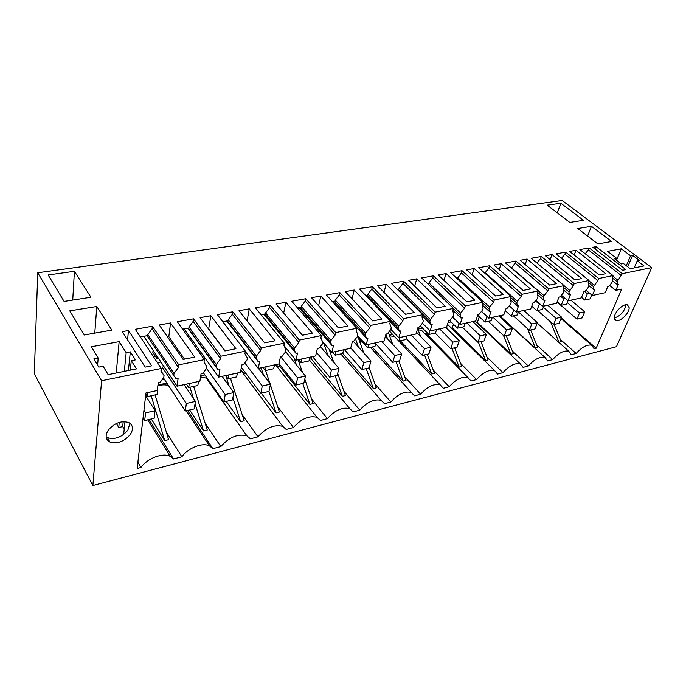 <?xml version="1.0" encoding="UTF-8"?>
<svg xmlns="http://www.w3.org/2000/svg" width="686" height="686" viewBox="0 0 686 686"><rect width="100%" height="100%" fill="white"/><g stroke="black" fill="none" stroke-linecap="round" stroke-linejoin="round"><path stroke-width="1.03" d="M37.764 272.762L34.3 373.699L92.867 485.534L616.457 346.704L651.7 267.617L562.151 200.466L37.764 272.762L101.588 380.756L92.867 485.534M101.588 380.756L161.253 368.485L135.279 329.297L152.343 326.236L178.789 364.875L204.411 359.61L177.305 321.76L193.546 318.844L221.055 356.188L245.382 351.181L217.299 314.591L232.76 311.813L261.195 347.931L284.33 343.171L255.398 307.757L270.13 305.116L299.379 340.076L321.408 335.548L291.721 301.24L305.793 298.719L335.746 332.599L356.737 328.277L326.407 295.023L339.853 292.613L370.414 325.464L390.445 321.348L359.558 289.08L372.412 286.774L403.505 318.664L422.645 314.728L391.277 283.395L403.582 281.191L435.121 312.156L453.429 308.391L421.65 277.95L433.441 275.832L465.365 305.939L482.884 302.337L450.753 272.728L462.064 270.704L494.314 299.988L511.104 296.532L478.682 267.72L489.538 265.774L522.055 294.277L538.158 290.967L505.496 262.918L515.923 261.049L548.671 288.806L564.115 285.633L531.264 258.296L541.288 256.495L574.216 283.55L589.051 280.505L556.037 253.854L565.684 252.122L598.758 278.507L613.018 275.575L579.884 249.575L589.171 247.912L622.348 273.654L651.7 267.617M128.479 330.515L122.245 331.63L145.192 367.121L151.58 365.827L128.479 330.515L127.553 339.836M264.625 342.889L275.095 340.762L249.275 308.854L239.002 310.698L264.625 342.889M224.897 350.949L235.915 348.72L210.876 315.74L200.098 317.669L224.897 350.949M501.174 263.69L493.937 264.985L523.135 290.444L530.432 288.96L501.174 263.69L499.159 269.547M499.425 295.254L503.215 294.483L474.18 268.526L466.643 269.881L495.609 296.026L499.425 295.254M412.672 279.562L408.564 280.3L436.905 307.937L445.197 306.256L416.762 278.825L412.672 279.562M343.197 326.948L347.939 325.987L320.834 296.026L311.478 297.698L338.43 327.917L343.197 326.948M345.29 291.644L372.772 320.954L381.845 319.11L354.233 290.041L345.29 291.644M556.552 283.661L527.105 259.042L520.151 260.286L549.546 285.084L556.552 283.661M470.87 301.043L474.832 300.245L446.072 273.568L438.208 274.983L466.892 301.857L470.87 301.043M552.041 254.566L545.353 255.767L574.911 279.939L581.642 278.576L552.041 254.566L550.129 259.677M281.003 303.169L276.089 304.044L302.423 335.222L312.396 333.199L285.89 302.294L281.003 303.169M414.233 312.542L386.175 284.313L377.617 285.848L405.563 314.299L414.233 312.542M96.795 306.479L69.766 310.861L84.292 334.991L111.827 330.112L96.795 306.479L94.779 333.13M74.422 271.296L90.912 297.235L64.09 301.42L48.166 274.966L74.422 271.296L72.725 300.074M126.173 352.655L119.158 341.628L91.384 346.764L98.167 358.041L93.853 358.864L98.775 367.121L103.114 366.264L108.156 374.633L136.488 368.888L131.283 360.699L135.459 359.876L130.323 351.858L126.173 352.655L124.32 371.358M569.594 251.419L599.281 274.992L605.747 273.68L576.034 250.27L569.594 251.419M596.048 246.677L592.781 247.269L622.562 270.267L625.838 269.607L596.048 246.677L595.096 249.052M560.839 203.236L547.214 205.148L569.783 222.427L583.469 220.292L560.839 203.236L557.289 212.866M630.554 255.767L621.319 248.812L607.564 251.359L616.783 258.416L614.673 258.819L621.353 263.947L623.463 263.535L630.237 268.715L644.017 265.919L637.243 260.809L639.301 260.406L632.603 255.372L630.554 255.767L626.301 265.705M591.443 226.303L577.741 228.524L597.858 243.924L611.603 241.489L591.443 226.303L587.593 236.061M194.695 357.08L170.565 322.969L159.238 325.001L183.102 359.43L194.695 357.08M537.249 323.097L568.728 351.181L571.335 354.731L576.154 353.47C581.925 347.056 587.096 344.295 591.649 345.195L594.136 348.762L596.151 348.231L561.182 317.952M568.728 351.181C563.952 350.212 558.593 353.033 552.667 359.627L547.668 360.939L544.95 357.397C539.925 356.36 534.368 359.232 528.289 366.015L523.092 367.379L520.262 363.854C514.98 362.74 509.201 365.672 502.949 372.652L497.547 374.067L494.615 370.577C489.041 369.368 483.038 372.361 476.599 379.555L470.982 381.03L467.946 377.566C462.064 376.262 455.813 379.324 449.184 386.741L443.328 388.276L440.198 384.855C433.989 383.44 427.464 386.561 420.621 394.218L414.524 395.822L411.3 392.443C404.731 390.917 397.914 394.107 390.849 402.022L384.494 403.685L381.184 400.375C374.23 398.712 367.096 401.979 359.79 410.159L353.153 411.9L349.783 408.65C342.391 406.849 334.922 410.185 327.351 418.657L320.422 420.475L316.992 417.311C309.146 415.339 301.291 418.752 293.445 427.541L286.191 429.445L282.743 426.366C274.383 424.222 266.125 427.712 257.97 436.836L250.373 438.826L246.917 435.867C237.999 433.518 229.296 437.085 220.806 446.577L212.849 448.661L209.419 445.831C202.421 442.298 188.17 447.872 181.841 456.782L173.489 458.968L170.119 456.293C162.702 452.451 147.413 458.222 140.93 467.5L137.157 468.495L145.955 392.975L157.283 390.497L158.234 382.805L160.121 382.402L163.782 377.549L164.04 375.534L160.953 370.869M161.253 368.485L160.927 371.109L164.04 375.534M596.151 348.231L621.679 289.08L615.796 290.367L618.352 284.39L617.366 284.604L617.108 281.697L622.348 273.654M130.34 434.435C133.65 429.05 133.093 425.08 128.659 422.525C121.216 420.449 114.408 422.996 108.242 430.182C105.001 435.55 105.55 439.486 109.897 441.99C117.383 444.099 124.192 441.578 130.34 434.435M614.39 317.85L616.054 320.491C620.067 322.3 629.525 313.005 629.156 307.628L627.476 304.884C623.454 303.066 613.893 312.55 614.39 317.85M196.016 345.521L195.733 347.485M197.662 350.177L199.146 349.877M157 356.145L156.742 358.324L158.252 358.023M178.789 364.875L178.429 367.482L152.052 328.8L147.85 334.562L147.627 336.534L147.036 335.711L140.347 336.946M152.052 328.8L152.343 326.236M178.429 367.482L174.012 373.441L173.738 375.439L176.259 378.955L178.094 378.561L177.039 386.184L199.909 381.193L201.075 373.647L202.867 373.261L206.486 368.519L206.795 366.547L204.008 362.182L204.411 359.61M221.055 356.188L220.626 358.735L193.178 321.365L189.027 326.999L188.753 328.928L188.221 328.114L182.605 329.151M193.178 321.365L193.546 318.844M220.626 358.735L216.262 364.558L215.936 366.521L218.182 369.986L219.932 369.608L218.68 377.094L240.417 372.344L241.772 364.943L243.47 364.575L247.037 359.944L247.397 358.006L244.919 353.702L245.382 351.181M261.195 347.931L260.714 350.435L232.34 314.282L228.232 319.787L227.915 321.691L227.435 320.885L222.787 321.743M232.34 314.282L232.76 311.813M260.714 350.435L256.392 356.12L256.024 358.041L258.039 361.462L259.702 361.11L258.27 368.442L278.953 363.932L280.471 356.66L282.083 356.317L285.616 351.789L286.019 349.886L283.884 345.41L295.949 360.219L297.535 353.016L295.958 353.35L294.165 349.98L264.813 313.991L261.057 314.685M284.33 343.171L283.815 345.65M299.379 340.076L298.839 342.528L269.658 307.534L265.602 312.919L265.242 314.788M269.658 307.534L270.13 305.116M295.949 360.219L315.654 355.914L317.326 348.78L318.861 348.454L322.343 344.02L322.789 342.16L320.842 337.975L321.408 335.548M298.839 342.528L294.577 348.085L294.165 349.98M335.746 332.599L335.154 335.008L305.27 301.094L301.257 306.368L300.862 308.203L300.477 307.422L297.535 307.963M305.27 301.094L305.793 298.719M335.154 335.008L330.944 340.445L330.498 342.297L332.084 345.624L333.593 345.298L331.861 352.372L350.657 348.274L352.458 341.268L353.925 340.951L357.363 336.62L357.843 334.785L356.128 330.661L356.737 328.277M370.414 325.464L369.78 327.831L339.287 294.946L335.325 300.108L334.897 301.909L334.554 301.137L332.358 301.54M339.287 294.946L339.853 292.613M369.78 327.831L365.621 333.147L365.141 334.974L366.538 338.258L367.979 337.949L366.118 344.895L384.066 340.976L385.995 334.091L387.393 333.79L390.788 329.554L391.294 327.754L389.794 323.689L390.445 321.348M403.505 318.664L402.828 320.988L371.812 289.063L367.893 294.123L367.439 295.889L367.13 295.126L365.621 295.409M371.812 289.063L372.412 286.774M402.828 320.988L398.729 326.193L398.214 327.985L399.441 331.218L400.821 330.926L398.84 337.744L415.999 333.996L418.031 327.239L419.378 326.956L422.722 322.797L423.253 321.031L421.95 317.026L422.645 314.728M435.121 312.156L434.418 314.445L402.948 283.438L399.072 288.394L398.592 290.127L398.317 289.381L397.434 289.543M402.948 283.438L403.582 281.191M434.418 314.445L430.362 319.539L429.822 321.297L430.894 324.487L432.206 324.212L430.131 330.918L446.543 327.333L448.678 320.688L449.956 320.413L453.257 316.34L453.823 314.608L452.7 310.655L453.429 308.391M465.365 305.939L464.628 308.185L432.772 278.044L428.947 282.906L428.476 284.484M432.772 278.044L433.441 275.832M428.364 284.39L427.884 283.927M464.628 308.185L460.623 313.176L460.057 314.908L460.983 318.055L462.244 317.781L460.074 324.375L475.792 320.945L478.013 314.411L479.24 314.145L482.498 310.158L483.081 308.451L482.129 304.558L482.884 302.337M494.314 299.988L493.551 302.192L461.369 272.874L457.253 278.713M461.369 272.874L462.064 270.704M493.551 302.192L489.598 307.088L489.007 308.786L489.804 311.89L491.013 311.633L488.758 318.115L503.824 314.823L506.122 308.4L507.306 308.143L510.521 304.232L511.121 302.56L510.315 298.71L511.104 296.532M522.055 294.277L521.266 296.446L488.818 267.909L484.873 273.225M488.818 267.909L489.538 265.774M521.266 296.446L517.364 301.248L516.755 302.92L517.424 305.982L518.59 305.733L516.258 312.104L530.715 308.949L533.082 302.629L534.214 302.389L537.387 298.556L538.013 296.909L537.352 293.111L538.158 290.967M548.671 288.806L547.857 290.933L515.186 263.141L511.404 267.986M515.186 263.141L515.923 261.049M547.857 290.933L544.007 295.649L543.381 297.287L543.929 300.314L545.044 300.074L542.652 306.342L556.535 303.306L558.961 297.098L560.05 296.867L563.18 293.102L563.823 291.481L563.292 287.734L564.115 285.633M574.216 283.55L573.376 285.65L540.525 258.562L536.924 263.012M540.525 258.562L541.288 256.495M573.376 285.65L568.934 291.884L569.389 294.869L570.452 294.637L567.999 300.802L581.342 297.895L583.829 291.782L584.875 291.559L587.962 287.863L588.614 286.268L588.211 282.572L589.051 280.505M598.758 278.507L597.9 280.565L564.904 254.154L561.534 258.288M564.904 254.154L565.684 252.122M597.9 280.565L593.493 286.688L588.262 282.452M613.018 275.575L612.161 277.616L612.452 281.251L611.792 282.821L608.739 286.448L607.736 286.662L605.198 292.682L592.361 295.486L594.873 289.415L593.844 289.638L593.493 286.688M621.482 275.678L588.374 249.91L585.218 253.76M588.374 249.91L589.171 247.912M249.275 308.854L247.106 320.877M210.876 315.74L208.638 329.134M225.068 350.915L208.81 329.1M474.18 268.526L472.122 274.829M416.762 278.825L414.618 286.199M320.834 296.026L318.621 305.716M354.233 290.041L352.029 298.83M527.105 259.042L525.142 264.496M446.072 273.568L443.971 280.377M285.89 302.294L283.678 313.039M386.175 284.313L383.997 292.347M98.167 358.041L97.601 365.149M119.158 341.628L116.226 372.995M119.261 422.396L118.755 427.532L116.397 423.485M130.323 351.858L128.419 370.526M123.206 421.667L122.7 426.606L118.755 427.532M124.209 429.187L122.7 426.606M131.283 360.699L130.306 370.14M124.989 421.667L123.669 434.47M106.159 436.896L107.47 437.685C114.939 439.82 121.731 437.325 127.853 430.199L129.937 423.271M576.034 250.27L574.165 255.055M637.243 260.809L634.164 267.917M614.399 317.97C620.676 315.834 624.5 311.504 625.881 304.996M616.783 258.416L616.139 259.943M621.319 248.812L616.525 260.243M632.603 255.372L627.707 266.785M170.565 322.969L168.825 336.594L167.453 336.843M184.491 359.147L168.825 336.594M550.575 321.897L558.979 342.237L561.242 341.671L554.125 324.469M560.299 339.399L576.154 353.47M536.786 345.101L552.667 359.627M527.474 328.543L535.423 348.119L537.773 347.528L530.638 329.983M535.423 348.119L501.183 317.155M512.373 351L528.289 366.015M503.533 335.583L510.976 354.216L513.42 353.607L506.259 335.703M510.976 354.216L477.405 322.377L476.727 322.531M475.647 321.502L475.389 321.031M487.017 357.114L502.949 372.652M478.408 342.237L485.585 360.553L488.123 359.918L480.946 341.637M485.585 360.553L452.288 327.899L451.362 328.105M450.573 327.325L447.461 324.461M460.666 363.451L476.599 379.555M451.997 348.428L459.191 367.139L461.832 366.487L454.638 347.811M459.191 367.139L426.212 333.628L425.028 333.885M424.557 333.405L421.564 330.352L418.074 329.786M433.243 370.02L449.184 386.741M424.54 354.876L431.734 373.999L434.487 373.313L427.284 354.225M431.734 373.999L400.281 340.796M394.544 336.449L389.562 335.814M404.697 376.828L420.621 394.218M395.959 361.582L403.154 381.124L406.018 380.413L398.815 360.905M403.154 381.124L372.104 347.013M362.234 341.902L359.893 342.16M374.942 383.894L390.849 402.022M366.178 368.562L373.373 388.559L376.357 387.813L369.119 367.739M373.373 388.559L342.734 353.41M343.918 391.226L359.79 410.159M335.137 375.851L342.323 396.311L345.427 395.53L337.666 373.458M342.323 396.311L311.187 358.898L309.395 359.121M311.521 398.823L327.351 418.657M302.749 383.448L309.909 404.397L313.159 403.591L304.781 379.152M309.909 404.397L279.408 365.887L277.624 366.273L276.338 364.498M277.667 406.695L293.445 427.541M268.912 391.389L276.046 412.852L279.442 412.003L270.361 384.752M276.046 412.852L261.28 393.181M240.786 370.303L244.405 373.57L245.794 373.27M242.252 414.833L257.97 436.836M232.906 397.717L240.632 421.693L244.182 420.801L230.436 378.286M240.632 421.693L226.269 401.396M207.772 379.032L206.246 378.089L200.569 376.906M205.165 423.245L220.806 446.577M195.064 403.685L203.562 430.937L207.283 430.011L193.632 386.407M203.562 430.937L189.653 409.988M187.587 410.468L212.849 448.661M168.473 385.532C165.377 384.563 161.845 384.649 157.866 385.781M166.269 431.888L181.841 456.782M151.203 395.779L164.717 440.635L168.619 439.666L155.087 394.922M164.717 440.635L151.314 418.975M173.489 458.968L149.154 419.489M137.886 462.244L140.93 467.5M617.777 280.137L612.761 276.201M617.108 281.697L612.178 277.821M617.366 284.604L612.409 280.685M615.796 290.367L609.597 285.427M549.023 304.953L548.62 305.982M201.941 353.77L200.449 354.07M203.699 358.615L205.2 358.315M191.96 339.862L191.677 341.817M160.936 362.045L157.454 362.748M162.162 379.692L164.331 379.229M163.482 377.952L185.254 411.017L186.369 403.479L162.196 367.121L161.596 371.838M162.196 367.121L164.074 366.744M153.098 350.297L152.841 352.467L156.742 358.324M173.738 375.439L147.627 336.534M174.012 373.441L147.85 334.562M177.039 386.184L143.768 336.312M215.936 366.521L188.753 328.928M216.262 364.558L189.027 326.999M218.182 369.986L187.955 328.165M218.68 377.094L184.071 328.886M256.024 358.041L227.915 321.691M256.392 356.12L228.232 319.787M258.039 361.462L226.783 321.005M258.27 368.442L245.314 351.558M294.577 348.085L265.602 312.919M295.958 353.35L263.801 314.179M330.498 342.297L300.862 308.203M330.944 340.445L301.257 306.368M332.084 345.624L299.147 307.662M331.861 352.372L322.463 341.457M365.141 334.974L334.897 301.909M365.621 333.147L335.325 300.108M366.538 338.258L332.933 301.437M366.118 344.895L357.646 335.54M398.214 327.985L367.439 295.889M398.729 326.193L367.893 294.123M399.441 331.218L390.351 321.708M398.84 337.744L390.849 329.323M429.822 321.297L398.592 290.127M430.362 319.539L399.072 288.394M430.894 324.487L422.293 315.886M430.131 330.918L422.43 323.157M460.057 314.908L453.386 308.511M460.623 313.176L428.947 282.906M460.983 318.055L452.837 310.226M460.074 324.375L452.606 317.146M489.007 308.786L482.678 302.946M489.598 307.088L457.588 277.641M489.804 311.89L482.198 304.858M488.758 318.115L481.521 311.367M516.755 302.92L510.736 297.553M517.364 301.248L485.088 272.582M517.424 305.982L510.555 299.842M516.258 312.104L509.244 305.793M543.381 297.287L537.635 292.347M544.007 295.649L511.49 267.729M543.929 300.314L537.661 294.894M542.652 306.342L535.843 300.417M568.934 291.884L563.455 287.314M569.577 290.272L564.089 285.702M569.389 294.869L563.618 290.041M560.599 296.198L563.781 298.882L561.259 305.261L566.722 304.052L568.017 300.802L561.397 295.246M594.145 285.102L588.905 280.866M593.844 289.638L588.511 285.307M592.361 295.486L585.964 290.247M279.708 364.463L279.408 365.887M311.676 356.78L311.187 358.898M426.632 332.264L426.212 333.628M453.472 324.246L452.288 327.899M479.325 316.76L477.405 322.377M502.306 315.148L501.62 317.061M525.682 310.046L525.073 311.684M361.591 341.191L359.696 341.602M478.545 316.023L477.379 316.28M451.096 321.931L448.069 322.583M422.507 328.088L417.808 329.091M204.874 374.916L200.741 375.799M392.701 334.502L389.339 335.222M166.87 383.088L157.96 385.009M155.533 356.506L153.57 356.892M446.637 327.025L447.383 328.963M417.62 328.603L420.578 336.432M388.362 332.581L392.726 344.406M385.926 334.331L387.624 338.953M358.186 337.426L363.794 352.973M355.528 338.935L358.409 346.962M329.134 349.217L333.713 362.217M323.492 342.657L328.019 355.545M298.127 359.738L302.432 372.284M293.985 357.809L296.386 364.832M265.619 370.517L269.89 383.328M261.083 367.833L263.45 374.942M225.908 376.014L229.15 386.064M189.928 387.23L193.435 398.472M147.979 392.529L147.499 396.594L145.844 393.953M147.499 396.594L157.103 394.476L157.823 386.149M143.949 410.211L145.586 412.869L144.677 420.535L143.057 417.877M144.677 420.535L154.127 418.314L155.079 410.682L145.638 395.651M145.586 412.869L155.079 410.682M189.31 383.508L188.719 387.496L186.438 384.134M188.719 387.496L197.86 385.481L198.468 381.502M185.254 411.017L194.258 408.899L195.407 401.404L184.088 384.64M186.369 403.479L195.407 401.404M228.644 374.916L227.958 378.835L225.591 375.576M227.958 378.835L236.661 376.914L237.365 373.013M206.52 368.271L225.214 394.544L223.919 401.945L203.305 372.687M223.919 401.945L232.503 399.929L233.84 392.555L222.127 376.34M225.214 394.544L233.84 392.555M266.134 366.727L265.362 370.577L262.927 367.43M265.362 370.577L273.663 368.742L274.451 364.909M244.765 362.894L262.266 386.012L260.8 393.292L241.335 367.319M260.8 393.292L268.998 391.372L270.49 384.117L258.433 368.408M262.266 386.012L270.49 384.117M301.9 358.915L301.043 362.697L298.547 359.653M301.043 362.697L308.974 360.947L309.84 357.183M280.617 356.634L297.63 377.875L296.026 385.026L279.022 363.597M296.026 385.026L303.855 383.191L305.493 376.065L285.65 351.601M297.63 377.875L305.493 376.065M336.054 351.455L335.137 355.177L332.581 352.218M335.137 355.177L342.717 353.504L343.652 349.8M316.486 352.372L331.432 370.088L329.692 377.129L312.533 356.591M329.692 377.129L337.178 375.371L338.953 368.356L320.345 346.567M331.432 370.088L338.953 368.356M368.716 344.321L367.73 347.982L357.38 336.534M367.73 347.982L374.985 346.379L375.988 342.734M350.743 347.931L363.777 362.645L361.908 369.565L344.423 349.628M361.908 369.565L369.077 367.885L370.972 360.99L353.179 341.114M363.777 362.645L370.972 360.99M399.981 337.495L398.935 341.096L389.519 331.141M398.935 341.096L405.88 339.561L406.935 335.977M381.742 341.482L394.742 355.52L392.761 362.328L375.714 343.737M392.761 362.328L399.638 360.716L401.636 353.933L385.318 336.492M394.742 355.52L401.636 353.933M429.985 330.763L428.827 334.494L420.278 325.824M428.827 334.494L435.481 333.027L436.588 329.503M411.24 335.042L424.428 348.685L422.344 355.391L406.189 338.498M422.344 355.391L428.939 353.839L431.04 347.167L416.522 332.273M424.428 348.685L431.04 347.167M459.063 323.398L457.493 328.165L449.613 320.482M457.493 328.165L463.873 326.759L465.031 323.295M439.563 328.851L452.897 342.134L450.728 348.728L435.181 333.096M450.728 348.728L457.056 347.245L459.243 340.668L445.874 327.471M452.897 342.134L459.243 340.668M486.957 316.435L485.002 322.094L477.73 315.251M485.002 322.094L491.133 320.739L492.325 317.335M466.772 322.909L480.234 335.84L477.988 342.331L462.278 327.111M477.988 342.331L484.067 340.908L486.331 334.434L472.843 321.588M480.234 335.84L486.331 334.434M513.754 309.849L511.422 316.263L505.299 310.698M511.422 316.263L517.321 314.96L518.547 311.607M492.934 317.198L506.508 329.795L504.184 336.183L488.346 321.357M504.184 336.183L510.024 334.811L512.365 328.44L498.765 315.929M506.508 329.795L512.365 328.44M535.474 300.862L539.282 304.181L536.829 310.655L531.753 306.188M536.829 310.655L542.497 309.403L543.758 306.102M539.282 304.181L539.985 304.027M518.41 311.984L531.77 323.972L529.378 330.275L513.428 315.817M529.378 330.275L535.003 328.954L537.404 322.677L523.718 310.475M531.77 323.972L537.404 322.677M561.259 305.261L557.143 301.746M563.781 298.882L565.324 298.556M543.312 307.259L556.08 318.381L553.628 324.581L537.592 310.484M553.628 324.581L559.047 323.312L561.508 317.129L547.754 305.227M556.08 318.381L561.508 317.129M584.686 291.593L587.362 293.788L584.789 300.065L581.548 297.381M584.789 300.065L590.046 298.907L591.684 294.937M587.362 293.788L589.677 293.291M567.279 302.655L579.499 312.988L576.995 319.101L557.023 302.054M576.995 319.101L582.208 317.875L584.729 311.787L570.906 300.168M579.499 312.988L584.729 311.787M499.64 315.731L544.95 357.397M475.192 321.074L520.262 363.854M447.778 324.589L494.615 370.577M421.564 330.352L467.946 377.566M394.339 336.354L440.198 384.855M370.397 347.39L411.3 392.443M340.813 353.925L381.184 400.375M309.24 359.781L349.783 408.65M275.489 364.686L316.992 417.311M240.906 370.354L282.743 426.366M206.246 378.089L246.917 435.867M186.283 410.777L209.419 445.831M147.713 419.823L170.119 456.293M560.934 318.57L591.649 345.195M107.47 437.685L109.897 441.99M616.054 320.491L614.802 319.462"/></g></svg>
